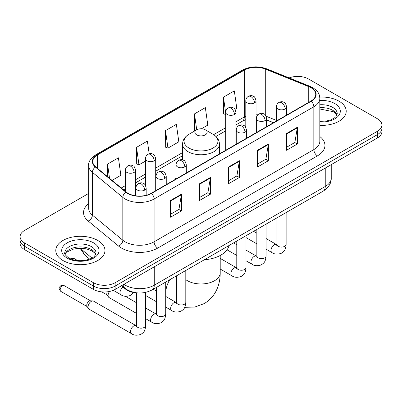 <?xml version="1.0" encoding="UTF-8"?>
<svg xmlns="http://www.w3.org/2000/svg" width="402" height="402" viewBox="0 0 402 402"><rect width="100%" height="100%" fill="white"/><g stroke="black" fill="none" stroke-linecap="round" stroke-linejoin="round"><path stroke-width="0.6" d="M176.066 178.001A27.15 15.673 0 0 0 175.106 179.493M273.4 122.741L266.576 119.982M137.665 292.922A15.366 8.874 180 0 1 125.575 289.144L121.459 285.747M88.681 193.417L24.602 230.416A15.366 8.874 0 0 0 20.1 236.688L20.1 243.381A15.366 8.874 0 0 0 24.602 249.652L93.42 289.39A15.366 8.874 0 0 0 115.153 289.39L377.398 137.981A15.366 8.874 0 0 0 381.9 131.71L381.9 128.364A15.366 8.874 0 0 1 377.398 134.635A15.366 8.874 0 0 0 381.9 128.364L381.9 125.017A15.366 8.874 0 0 0 377.398 118.741L308.58 79.008A15.366 8.874 0 0 0 289.149 77.918M20.1 236.688A15.366 8.874 0 0 0 24.602 242.964L93.42 282.696A15.366 8.874 0 0 0 115.153 282.696L115.153 286.043L377.398 134.635L115.153 286.043A15.366 8.874 0 0 1 93.42 286.043A15.366 8.874 0 0 0 115.153 286.043L115.153 289.39M24.602 242.964L24.602 246.31L93.42 286.043L24.602 246.31A15.366 8.874 0 0 1 20.1 240.034A15.366 8.874 0 0 0 24.602 246.31L24.602 249.652M339.007 101.178A24.587 14.196 0 0 0 319.746 97.058A24.587 14.196 0 0 1 339.007 101.178A24.587 14.196 0 0 1 346.207 111.213A24.587 14.196 0 0 0 339.007 101.178M97.766 240.451A24.587 14.196 0 0 0 70.973 237.376A24.587 14.196 0 0 0 55.793 250.491A24.587 14.196 0 0 0 62.993 260.531A24.587 14.196 0 0 0 89.792 263.606A24.587 14.196 0 0 0 104.972 250.491A24.587 14.196 0 0 0 97.766 240.451A24.587 14.196 0 0 0 70.973 237.376A24.587 14.196 0 0 0 55.793 250.491A24.587 14.196 0 0 0 62.993 260.531A24.587 14.196 0 0 0 89.792 263.606A24.587 14.196 0 0 0 104.972 250.491A24.587 14.196 0 0 0 97.766 240.451M310.932 87.686A16.392 9.462 180 0 1 315.736 94.38A16.392 9.462 180 0 1 310.932 101.073L151.197 193.297A16.392 9.462 180 0 1 126.178 192.03L95.746 166.941A16.392 9.462 180 0 1 92.782 161.514A16.392 9.462 180 0 1 97.58 154.82L244.29 70.119A16.392 9.462 180 0 1 265.285 69.059L308.746 86.626A16.392 9.462 180 0 1 310.932 87.686M311.223 87.52A16.804 9.698 0 0 0 308.977 86.435L265.516 68.863A16.804 9.698 0 0 0 243.999 69.953L97.294 154.654A16.804 9.698 0 0 0 95.41 167.076L125.841 192.166A16.804 9.698 0 0 0 151.484 193.462L311.223 101.239A16.804 9.698 0 0 0 311.223 87.52M170.574 200.467L170.574 217.201L181.443 210.924L181.443 194.196L170.574 200.467M170.574 214.231L178.945 209.397L181.397 194.749A4.1 2.367 -120 0 0 181.443 194.196M178.87 209.442L181.443 210.924M199.553 183.739L199.553 200.467L210.417 194.196L210.417 177.463L199.553 183.739M199.553 197.503L207.919 192.669L210.372 178.021A4.1 2.367 -120 0 0 210.417 177.463M207.849 192.709L210.417 194.196M286.485 133.549L286.485 150.278L297.349 144.006L297.349 127.273L286.485 133.549M286.485 147.313L294.852 142.479L297.304 127.831A4.1 2.367 -120 0 0 297.349 127.273M294.777 142.519L297.349 144.006M257.506 150.278L257.506 167.011L268.37 160.735L268.37 144.006L257.506 150.278M257.506 164.041L265.873 159.207L268.33 144.559A4.1 2.367 -120 0 0 268.37 144.006M265.802 159.252L268.37 160.735M228.527 167.011L228.527 183.739L239.396 177.463L239.396 160.735L228.527 167.011M228.527 180.769L236.899 175.94L239.351 161.292A4.1 2.367 -120 0 0 239.396 160.735M236.823 175.981L239.396 177.463M319.831 125.374A24.587 14.196 0 0 0 346.207 111.213A24.587 14.196 0 0 1 319.831 125.374M115.153 282.696L377.398 131.288A15.366 8.874 0 0 0 381.9 125.017M112.047 180.382L120.866 175.287L118.414 157.805L107.55 164.081L107.55 176.669M201.397 128.796L207.799 125.097L205.347 107.615L194.483 113.892L194.653 130.519M235.004 109.394L236.778 108.369L234.326 90.887L223.457 97.163L223.633 113.791M149.177 153.8L147.393 141.077L136.524 147.353L136.7 163.981M165.503 130.62L167.956 148.102L178.825 141.826L176.367 124.349L165.503 130.62L165.679 147.253M167.956 148.102L165.503 147.182M195.136 130.7L194.483 130.454M194.483 113.892L196.714 129.791M225.723 114.57L223.457 113.726M223.457 97.163L225.723 113.314M136.524 147.353L138.976 164.83L145.459 161.091M138.976 164.83L136.524 163.915M107.55 164.081L109.545 178.317M196.653 134.846A6.146 3.548 0 0 0 205.347 134.846A6.146 3.548 0 0 0 205.347 129.826L212.98 134.233A16.939 9.779 0 0 1 212.98 148.067A16.939 9.779 0 0 1 189.02 148.067A16.939 9.779 0 0 1 189.02 134.233C184.85 136.71 182.694 140.002 182.558 144.107A18.442 10.648 0 0 0 187.96 151.634A18.442 10.648 0 0 0 208.055 153.941A18.442 10.648 0 0 0 219.442 144.107C219.306 140.002 217.15 136.71 212.98 134.233L205.347 129.826A6.146 3.548 0 0 0 196.653 129.826A6.146 3.548 0 0 0 196.653 134.846M204.387 259.737A28.175 16.266 0 0 0 228.969 245.547M136.444 313.359L109.048 297.545A4.608 2.663 -60 0 1 108.47 296.972A4.608 2.663 -60 0 1 108.093 295.435A4.608 2.663 -60 0 1 109.555 291.45M108.47 296.972L107.098 294.767A3.332 1.925 -60 0 1 106.826 293.656A3.332 1.925 -60 0 1 107.264 291.817M88.023 307.017A4.608 2.663 -60 0 1 91.284 301.374A4.608 2.663 -60 0 1 92.807 300.927A4.608 2.663 -60 0 1 93.591 301.143L136.112 325.695A4.608 2.663 -60 0 0 134.012 325.811A4.608 2.663 -60 0 0 133.811 325.921A4.608 2.663 -60 0 0 130.796 329.987A4.608 2.663 -60 0 0 131.504 333.68L88.978 309.128A4.608 2.663 -60 0 1 88.405 308.56A4.608 2.663 -60 0 1 88.023 307.017M88.405 308.56L87.028 306.354A3.332 1.925 -60 0 1 86.757 305.239A3.332 1.925 -60 0 1 89.113 301.163A3.332 1.925 -60 0 1 90.214 300.842L92.807 300.927M125.575 288.686L125.575 289.144M123.922 284.33A20.492 11.829 0 0 0 125.298 285.204A20.492 11.829 0 0 0 154.273 285.204L325.238 186.498A20.492 11.829 0 0 0 331.243 178.136C331.389 183.217 328.685 187.568 323.118 191.191L152.152 289.897A10.246 5.914 60 0 0 154.273 285.204L154.273 266.802M325.238 168.096L325.238 186.498A10.246 5.914 60 0 1 323.118 191.191M123.092 284.807A10.246 6.854 129.5 0 0 124.876 288.139L121.766 285.571M377.398 137.981L377.398 131.288M93.42 289.39L93.42 282.696M80.747 248.215A20.492 11.829 0 0 0 83.023 250.662L83.023 248.33M89.661 259.104L84.897 255.175A10.246 6.854 129.5 0 1 83.023 250.662L91.952 258.029M319.831 136.534A25.612 14.789 180 0 1 317.454 155.86L157.715 248.084A5.12 2.96 60 0 1 154.092 241.813L313.831 149.589A20.492 11.829 0 0 0 319.831 141.223L319.831 98.395A20.492 11.829 180 0 1 313.831 106.761A5.12 2.96 -120 0 0 311.223 101.239M157.715 248.084A25.612 14.789 180 0 1 121.494 248.084A25.612 14.789 180 0 1 118.625 246.109L88.194 221.02A25.612 14.789 180 0 1 88.681 203.663M125.117 241.813A20.492 11.829 0 0 0 154.092 241.813L154.092 198.985A20.492 11.829 180 0 1 122.821 197.402L92.39 172.312A20.492 11.829 180 0 1 88.681 165.529L88.681 208.357A20.492 11.829 0 0 0 92.39 215.14L122.821 240.23A20.492 11.829 0 0 0 125.117 241.813M319.831 98.395C319.5 94.872 319.173 91.947 312.771 87.686L310.078 86.38A5.12 2.397 112 0 0 308.977 86.435M310.078 86.38L266.616 68.807C258.129 65.807 250.074 66.24 242.451 70.114A5.12 2.96 60 0 1 243.999 69.953M97.294 154.654A5.12 2.96 -120 0 0 95.746 154.815C90.43 158.639 88.073 162.207 88.681 165.529M95.41 167.076A5.12 3.427 129.5 0 0 92.39 172.312L92.39 215.14A5.12 3.427 -50.5 0 1 88.194 221.02M266.616 68.807A5.12 2.397 112 0 0 265.516 68.863M125.841 192.166A5.12 3.427 129.5 0 0 122.821 197.402L122.821 240.23A5.12 3.427 -50.5 0 1 118.625 246.109M151.484 193.462A5.12 2.96 60 0 1 154.092 198.985L313.831 106.761L313.831 149.589A5.12 2.96 60 0 0 317.454 155.86M97.58 154.82L97.58 168.453M308.746 86.626L308.746 102.334M265.285 69.059L265.285 115.067M276.4 120.394L266.054 116.213M258.466 114.309A16.392 9.462 0 0 0 256.034 114.193M245.793 116.198A16.392 9.462 0 0 0 244.29 116.962L235.969 121.766M244.29 70.119L244.29 116.962A9.221 5.321 60 0 1 242.381 121.183L235.969 124.886M225.723 127.68L213.658 134.645M182.558 152.604L155.7 168.106M145.459 174.021L135.635 179.694M125.389 185.608L121.273 187.985M273.511 122.675L267.114 120.087A9.221 4.316 -68 0 1 266.576 119.771M228.527 167.539L239.351 161.292M257.506 150.81L268.33 144.559M286.485 134.077L297.304 127.831M199.553 184.267L210.372 178.021M170.574 201L181.397 194.749M336.971 115.012A15.613 9.015 0 0 0 332.66 110.279A15.613 9.015 0 0 0 319.831 107.696M319.831 121.384L326.389 121.042L330.63 119.927L334.333 118.027L335.951 116.6L337.233 113.726A15.613 9.015 0 0 0 332.66 107.349A15.613 9.015 0 0 0 319.831 104.771M319.831 121.952A18.688 10.789 0 0 0 338.519 115.816A18.688 10.789 0 0 0 334.831 103.585A18.688 10.789 0 0 0 319.831 100.475M220.211 255.491L220.211 272.868A19.211 11.09 180 0 1 214.583 280.712A19.211 11.09 180 0 1 187.417 280.712A19.211 11.09 180 0 1 185.799 279.646M166.041 296.631A19.211 11.09 -60 0 1 165.73 294.525M165.73 291.937A19.211 11.09 -60 0 1 169.734 279.742M95.736 254.29A15.613 9.015 0 0 0 91.425 249.552A15.613 9.015 0 0 0 75.747 247.32A15.613 9.015 0 0 0 65.029 254.29M91.425 246.627A15.613 9.015 0 0 0 74.405 244.672A15.613 9.015 0 0 0 64.767 252.999C63.953 253.481 65.265 255.139 68.707 257.968C73.209 260.431 78.691 261.215 85.154 260.32C90.877 258.923 94.802 257.782 95.998 252.999A15.613 9.015 0 0 0 91.425 246.627M67.169 258.119A18.688 10.789 0 0 0 93.596 258.119A18.688 10.789 0 0 0 93.596 242.863A18.688 10.789 0 0 0 67.169 242.863A18.688 10.789 0 0 0 67.169 258.119M285.144 108.977A5.12 2.96 0 0 0 286.641 106.887C285.832 103.922 285.023 102.47 284.214 102.525C282.727 101.48 280.978 101.455 278.958 102.45A5.12 2.96 60 0 1 281.521 102.701A5.12 2.96 -120 0 1 285.144 108.977A5.12 2.96 0 0 1 277.898 108.977A5.12 2.96 0 0 1 276.4 106.887C276.476 104.942 277.33 103.465 278.958 102.45M266.064 249.17L271.973 252.582A4.608 2.663 -60 0 1 271.265 248.888A4.608 2.663 -60 0 1 274.275 244.823A4.608 2.663 -60 0 1 274.481 244.712A4.608 2.663 -60 0 1 276.581 244.597L266.064 238.527M277.174 245.059L276.762 245.401L276.913 244.406A4.608 2.663 -0 0 0 278.259 246.29A4.608 2.663 -0 0 0 284.571 246.401A4.608 2.663 -0 0 0 286.129 244.406C285.606 250.908 283.732 251.602 281.159 253.376C277.305 254.551 274.244 254.285 271.973 252.582M265.074 120.56A5.12 2.96 0 0 0 266.576 118.469C265.762 115.51 264.953 114.057 264.144 114.113C262.662 113.068 260.913 113.042 258.893 114.032A5.12 2.96 60 0 1 261.456 114.289A5.12 2.96 -120 0 1 265.074 120.56A5.12 2.96 0 0 1 257.833 120.56A5.12 2.96 0 0 1 256.33 118.469C256.411 116.53 257.26 115.052 258.893 114.032M245.999 260.757L251.903 264.169A4.608 2.663 -60 0 1 251.2 260.471A4.608 2.663 -60 0 1 254.21 256.411A4.608 2.663 -60 0 1 254.416 256.3A4.608 2.663 -60 0 1 256.516 256.185L245.999 250.109M257.109 256.647L256.697 256.989L256.843 255.994A4.608 2.663 -0 0 0 258.195 257.873A4.608 2.663 -0 0 0 264.501 257.989A4.608 2.663 -0 0 0 266.064 255.994C265.541 262.496 263.667 263.189 261.089 264.963C257.24 266.134 254.175 265.868 251.903 264.169M245.009 132.147A5.12 2.96 0 0 0 246.511 130.057C245.697 127.092 244.888 125.64 244.079 125.695C242.597 124.655 240.843 124.625 238.828 125.62A5.12 2.96 60 0 1 241.386 125.871A5.12 2.96 -120 0 1 245.009 132.147A5.12 2.96 0 0 1 237.763 132.147A5.12 2.96 0 0 1 236.265 130.057C236.341 128.112 237.195 126.635 238.828 125.62M220.211 269.038L231.838 275.752A4.608 2.663 -60 0 1 231.13 272.059A4.608 2.663 -60 0 1 234.145 267.998A4.608 2.663 -60 0 1 234.346 267.883A4.608 2.663 -60 0 1 236.446 267.767L220.211 258.391M237.039 268.234L236.627 268.571L236.778 267.576A4.608 2.663 -0 0 0 238.125 269.461A4.608 2.663 -0 0 0 244.436 269.576A4.608 2.663 -0 0 0 245.999 267.576C245.471 274.079 243.597 274.772 241.024 276.551C237.17 277.722 234.11 277.455 231.838 275.752M184.809 166.905A5.12 2.96 0 0 0 186.307 164.81C185.498 161.85 184.689 160.398 183.88 160.453C182.392 159.408 180.644 159.383 178.624 160.378A5.12 2.96 60 0 1 181.186 160.629A5.12 2.96 -120 0 1 184.809 166.905A5.12 2.96 0 0 1 177.563 166.905A5.12 2.96 0 0 1 176.066 164.81C176.141 162.87 176.996 161.393 178.624 160.378M165.73 307.098L171.639 310.51A4.608 2.663 -60 0 1 170.93 306.816A4.608 2.663 -60 0 1 173.94 302.751A4.608 2.663 -60 0 1 174.146 302.641A4.608 2.663 -60 0 1 176.247 302.525L165.73 296.45M176.84 302.987L176.428 303.329L176.578 302.334A4.608 2.663 -0 0 0 177.925 304.213A4.608 2.663 -0 0 0 184.237 304.329A4.608 2.663 -0 0 0 185.799 302.334C185.272 308.837 183.397 309.53 180.825 311.304C176.97 312.475 173.91 312.213 171.639 310.51M164.745 178.488A5.12 2.96 0 0 0 166.242 176.398C165.433 173.438 164.619 171.986 163.81 172.041C162.328 170.996 160.579 170.971 158.559 171.961A5.12 2.96 60 0 1 161.122 172.217A5.12 2.96 -120 0 1 164.745 178.488A5.12 2.96 0 0 1 157.499 178.488A5.12 2.96 0 0 1 155.996 176.398C156.076 174.458 156.931 172.976 158.559 171.961M145.665 318.685L151.569 322.092A4.608 2.663 -60 0 1 150.866 318.399A4.608 2.663 -60 0 1 153.876 314.339A4.608 2.663 -60 0 1 154.082 314.228A4.608 2.663 -60 0 1 156.182 314.108L145.665 308.038M156.775 314.575L156.363 314.917L156.509 313.917A4.608 2.663 -0 0 0 157.86 315.801A4.608 2.663 -0 0 0 164.167 315.917A4.608 2.663 -0 0 0 165.73 313.917C165.207 320.419 163.333 321.118 160.755 322.891C156.906 324.062 153.84 323.796 151.569 322.092M144.675 190.076A5.12 2.96 0 0 0 146.177 187.985C145.363 185.02 144.554 183.568 143.745 183.624C142.263 182.578 140.509 182.553 138.494 183.548A5.12 2.96 60 0 1 141.052 183.799A5.12 2.96 -120 0 1 144.675 190.076A5.12 2.96 0 0 1 137.429 190.076A5.12 2.96 0 0 1 135.931 187.985C136.007 186.041 136.861 184.563 138.494 183.548M62.526 285.812A3.332 1.925 -60 0 1 64.189 285.646C62.591 285.088 61.481 285.088 60.858 285.646A3.332 1.925 60 0 1 62.526 285.812A3.332 1.925 -60 0 0 60.35 288.747A3.332 1.925 -60 0 0 60.858 291.415L87.194 306.62M136.705 326.158L136.293 326.499L136.444 325.504A4.608 2.663 -0 0 0 137.796 327.389A4.608 2.663 -0 0 0 144.102 327.499A4.608 2.663 -0 0 0 145.665 325.504C145.142 332.007 143.268 332.7 140.69 334.474C136.836 335.645 133.776 335.384 131.504 333.68M254.536 102.892A5.12 2.96 0 0 0 256.034 100.801C255.225 97.837 254.416 96.385 253.607 96.44C252.119 95.395 250.371 95.369 248.351 96.364A5.12 2.96 60 0 1 250.913 96.616A5.12 2.96 -120 0 1 254.536 102.892A5.12 2.96 0 0 1 247.29 102.892A5.12 2.96 0 0 1 245.793 100.801C245.868 98.857 246.722 97.379 248.351 96.364M234.466 114.475A5.12 2.96 0 0 0 235.969 112.384C235.155 109.424 234.346 107.972 233.537 108.027C232.054 106.982 230.306 106.957 228.286 107.947A5.12 2.96 60 0 1 230.848 108.203A5.12 2.96 -120 0 1 234.466 114.475A5.12 2.96 0 0 1 227.225 114.475A5.12 2.96 0 0 1 225.723 112.384C225.803 110.444 226.653 108.967 228.286 107.947M154.202 160.82A5.12 2.96 0 0 0 155.7 158.725C154.891 155.765 154.082 154.313 153.273 154.368C151.785 153.323 150.036 153.298 148.016 154.293A5.12 2.96 60 0 1 150.579 154.544A5.12 2.96 -120 0 1 154.202 160.82A5.12 2.96 0 0 1 146.956 160.82A5.12 2.96 0 0 1 145.459 158.725C145.534 156.785 146.388 155.308 148.016 154.293M72.556 258.772A3.332 1.925 -60 0 1 74.224 258.607C72.626 258.049 71.516 258.049 70.893 258.607A3.332 1.925 60 0 1 72.556 258.772A3.332 1.925 -60 0 0 71.797 259.355M134.137 172.403A5.12 2.96 0 0 0 135.635 170.312C134.826 167.353 134.012 165.895 133.203 165.956C131.72 164.91 129.972 164.885 127.952 165.875A5.12 2.96 60 0 1 130.514 166.132A5.12 2.96 -120 0 1 134.137 172.403A5.12 2.96 0 0 1 126.891 172.403A5.12 2.96 0 0 1 125.389 170.312C125.469 168.373 126.323 166.89 127.952 165.875M133.544 292.515L130.147 295.555C126.298 296.731 123.233 296.465 120.962 294.761A4.608 2.663 -60 0 1 120.007 292.651A4.608 2.663 -60 0 1 123.102 287.103M152.152 289.897C143.906 294.038 135.665 294.038 127.419 289.897L124.876 288.139M331.243 178.136L331.243 164.629M84.897 255.175L80.023 248.215M242.451 70.114L95.746 154.815M267.114 120.087L266.576 119.881M256.345 118.093L256.034 118.087M245.793 119.665L242.381 121.183M225.723 130.801L215.954 136.439M182.558 155.72L155.7 171.227M145.459 177.141L135.635 182.815M125.389 188.729L123.494 189.819M336.896 115.188L335.951 113.776L333.293 111.686L319.831 108.992M220.211 272.868C220.236 278.34 219.266 283.521 217.291 288.41C214.608 294.917 210.256 299.972 204.241 303.575L194.809 307.053L184.744 307.314M219.442 153.896L219.442 144.107M182.558 159.875L182.558 144.107M196.653 129.826L189.02 134.233M95.661 254.466L94.716 253.049L92.058 250.959L86.566 248.888L80.37 248.215L73.762 248.994L67.596 251.672L65.104 254.466M276.898 244.763L276.581 244.597M286.129 212.542L286.129 244.406M286.641 115.093L286.641 106.887M256.843 243.848L245.999 237.587M276.913 217.869L276.913 244.406M276.4 121.012L276.4 106.887M256.843 233.2L253.597 231.326M256.828 256.35L256.516 256.185M266.064 224.13L266.064 255.994M266.576 126.68L266.576 118.469M236.778 255.436L227.035 249.808M256.843 229.452L256.843 255.994M256.33 132.595L256.33 118.469M236.778 244.788L233.532 242.914M236.763 267.933L236.446 267.767M245.999 235.713L245.999 267.576M246.511 138.268L246.511 130.057M236.778 241.039L236.778 267.576M236.265 144.182L236.265 130.057M176.563 302.691L176.247 302.525M185.799 270.471L185.799 302.334M186.307 173.021L186.307 164.81M156.509 301.776L145.665 295.515M176.578 275.792L176.578 302.334M176.066 178.935L176.066 164.81M156.509 291.128L153.262 289.254M156.494 314.274L156.182 314.108M165.73 282.058L165.73 313.917M166.242 184.608L166.242 176.398M101.776 291.867L107.264 295.033M156.509 287.38L156.509 313.917M155.996 190.523L155.996 176.398M136.444 302.716L125.318 296.289M136.429 325.861L136.112 325.695M145.665 292.37L145.665 325.504M146.177 195.272L146.177 187.985M136.444 292.867L136.444 325.504M135.931 195.824L135.931 187.985M64.189 285.646L90.525 300.852M60.858 291.415C57.838 287.44 59.2 287.666 60.858 285.646M256.034 132.766L256.034 100.801M245.793 127.439L245.793 100.801M235.969 144.353L235.969 112.384M225.723 150.268L225.723 112.384M155.7 190.694L155.7 158.725M145.459 185.367L145.459 158.725M135.635 195.784L135.635 170.312M120.962 294.761L113.263 290.314M74.224 258.607L77.651 260.586M70.516 258.863L70.893 258.607M125.389 191.382L125.389 170.312"/></g></svg>

